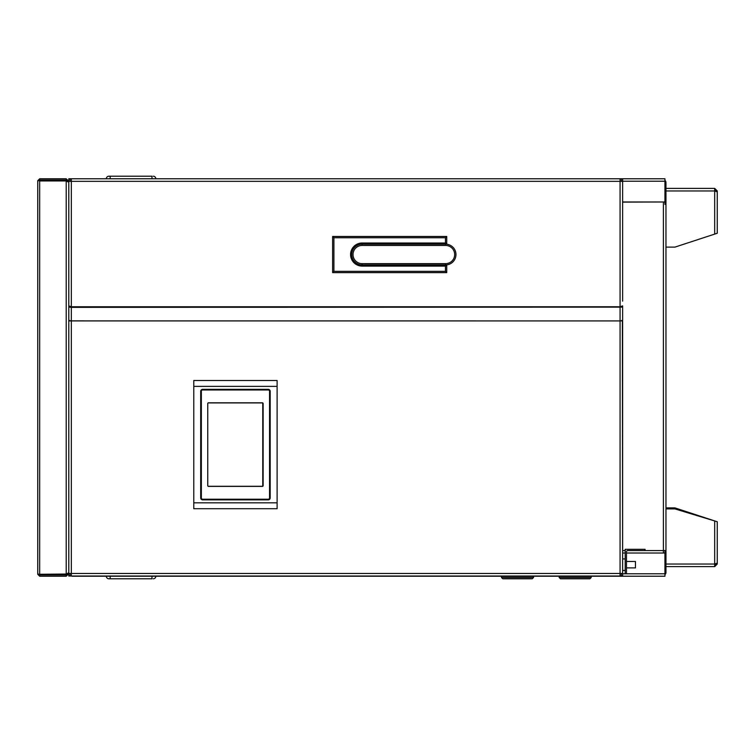 <?xml version="1.0" encoding="UTF-8"?>
<svg xmlns="http://www.w3.org/2000/svg" width="755" height="755" viewBox="0 0 755 755"><rect width="100%" height="100%" fill="white"/><g stroke="black" fill="none" stroke-linecap="round" stroke-linejoin="round"><path stroke-width="1.13" d="M626.48 561.475L635.455 561.475L635.455 567.892L626.48 567.892M625.197 558.917L622.63 558.917L622.63 573.451L622.365 320.28M608.53 178.775L82.88 178.775M621.393 306.464L622.63 306.464L622.63 305.879L620.072 306.775L71.338 306.775L71.338 178.775L620.072 178.775L620.072 181.342L68.78 181.342L68.78 178.775L70.055 178.775L70.055 181.342M70.055 573.451L70.055 576.018L622.63 576.018L622.63 573.451L620.072 573.451L620.072 576.018M81.597 576.018L71.338 576.018L71.338 573.451L68.78 573.451L68.78 320.913L68.78 573.658L67.497 573.658L66.213 574.942L66.213 576.225L39.675 576.225L39.675 574.942L66.213 574.942M70.055 576.018L68.78 576.018L68.78 573.658L66.213 576.225M70.055 306.473L70.055 307.125L68.78 307.125L68.78 319.818L68.78 307.125L71.338 307.351L71.338 306.775L68.78 305.879L68.78 181.342L68.78 299.282M68.78 306.464L70.017 306.464M622.63 558.917L622.63 320.913L71.338 320.856A2.567 1.048 180 0 1 68.78 319.818M622.63 301.132L622.63 181.342L620.072 181.342L620.072 320.856A2.567 1.048 180 0 0 622.63 319.818L622.63 307.125L620.072 306.832M621.346 573.451L621.346 576.018M622.63 181.342L622.63 178.775L664.938 178.775L621.346 178.775L621.346 181.342M68.78 549.678L68.78 320.913L71.338 320.913L71.338 307.351L622.63 307.125L622.63 320.28M196.98 508.71L274.546 508.71M68.78 301.132L68.78 204.68M70.055 307.125L71.338 306.832M622.63 306.464L622.63 307.125M621.346 306.473L621.346 307.125M68.78 306.587L70.055 306.587M622.63 306.587L621.346 306.587M621.346 178.775L418.072 178.775M151.991 178.775L151.991 176.217L108.88 176.217L110.164 176.217L110.164 178.775L70.055 178.775M195.319 178.775L197.876 178.775M233.776 178.775L236.343 178.775M201.727 178.775L229.935 178.775M240.184 178.775L274.48 178.775M402.689 178.775L392.43 178.775M377.047 178.775L366.788 178.775M351.405 178.775L341.147 178.775M325.764 178.775L315.505 178.775M300.122 178.775L289.863 178.775M191.468 178.775L155.832 178.775A2.567 2.567 0 0 0 153.274 176.217A2.567 2.567 0 0 1 155.832 178.775M81.597 178.775L609.813 178.775M664.938 178.775L664.938 204.416M72.499 576.018L325.188 576.225M664.938 550.584L664.938 576.225L72.499 576.225A3.718 3.718 0 0 1 71.281 576.018M340.571 576.225L350.83 576.225M366.213 576.225L376.471 576.225M391.854 576.225L402.113 576.225M417.496 576.225L533.521 576.225M501.49 577.499L533.53 577.499L533.53 576.225L559.172 576.225L559.172 577.499L591.222 577.499L589.938 578.783L560.455 578.783L559.172 577.499M591.222 577.499L591.222 576.225L664.938 576.225M213.967 576.225L210.126 576.225M220.375 576.225L216.534 576.225M201.151 576.225L197.3 576.225M207.559 576.225L203.708 576.225M233.201 576.225L229.35 576.225M226.793 576.225L222.942 576.225M194.733 576.225L190.892 576.225M239.609 576.225L235.768 576.225M664.938 573.781L625.197 573.781L625.197 549.3L645.072 549.3L645.072 550.584L663.4 550.584L663.4 553.019M626.48 573.781L626.48 551.858A1.284 1.284 0 0 1 627.764 550.584L645.072 550.584M37.75 574.3L66.213 574.036L68.78 572.752L68.78 182.248L66.213 180.964L39.675 180.964L39.675 574.036L37.75 574.3L37.75 180.7L37.75 574.3L39.675 576.225M39.675 180.058L39.675 178.775L66.213 178.775L66.213 180.058L39.675 180.058L37.75 180.7L39.033 180.7M39.675 178.775L37.75 180.7M39.033 574.3L39.675 574.942M66.213 178.775L68.78 181.342L66.213 180.964L66.213 574.036L67.497 573.658M67.497 181.342L66.213 180.058M622.63 550.584L625.197 550.584M663.4 201.981L622.63 202.113M664.938 202.113L665.967 202.113L665.967 550.584L663.4 550.584L663.4 202.113M664.683 550.584L665.967 550.584L665.967 572.507A2.567 2.567 0 0 1 664.938 574.555M664.938 180.445A2.567 2.567 0 0 1 665.967 182.493L665.967 202.01L664.938 202.01M665.967 566.609L714.683 566.609L714.683 564.042L715.966 563.74L714.683 565.325L715.589 564.957M665.967 508.917L674.942 508.917L717.25 521.733L717.25 563.136L714.683 564.042L714.683 520.959L715.966 521.346L674.942 507.888L665.967 507.888M714.683 566.609L717.25 564.042L715.966 564.042M717.25 564.042L717.25 552.877M715.966 521.346L717.25 521.733M665.967 190.958L714.683 190.958L717.25 191.864L717.25 233.267L714.683 234.107L714.683 188.391L665.967 188.391M715.966 233.682L674.942 247.111L665.967 247.111M717.25 191.864L717.25 190.958L714.683 188.391M717.25 190.958L715.966 190.958L714.683 189.675M715.598 190.052L715.966 191.26M717.25 233.267L717.25 201.217M151.991 576.225L151.991 578.783L108.88 578.783L110.164 578.783L110.164 576.225M121.3 576.225L115.185 576.225M108.88 578.783A2.567 2.567 0 0 1 106.313 576.225A2.567 2.567 0 0 0 108.88 578.783M155.832 576.225A2.567 2.567 0 0 1 153.274 578.783A2.567 2.567 0 0 0 155.832 576.225M108.88 176.217A2.567 2.567 0 0 0 106.313 178.775A2.567 2.567 0 0 1 108.88 176.217M445.582 245.45L362.117 245.45A9.107 9.107 0 0 0 353.01 254.548A9.107 9.107 0 0 0 362.117 263.655L445.582 263.655A9.107 9.107 0 0 0 454.68 254.548A9.107 9.107 0 0 0 445.582 245.45L445.582 244.167L362.117 244.167L445.582 244.167A10.381 10.381 0 0 1 455.963 254.548A10.381 10.381 0 0 1 445.582 264.93L362.117 264.93L445.582 264.93A10.381 10.381 0 0 0 446.733 264.873L446.733 272.63L332.625 272.63L332.625 236.475L446.733 236.475L446.733 244.233M446.733 243.006L362.117 243.006A11.542 11.542 0 0 0 350.575 254.548A11.542 11.542 0 0 0 362.117 266.09L446.733 266.09M445.45 243.006L445.45 237.749L333.908 237.749L333.908 271.347L445.45 271.347L445.45 266.09M362.117 244.167A10.381 10.381 0 0 0 351.726 254.548A10.381 10.381 0 0 0 362.117 264.93A10.381 10.381 0 0 1 351.726 254.548A10.381 10.381 0 0 1 362.117 244.167L362.117 245.45M446.733 272.63L445.45 271.347M332.625 272.63L333.908 271.347M332.625 236.475L333.908 237.749M446.733 236.475L445.45 237.749M502.764 578.783L532.247 578.783L533.521 577.499M193.78 502.83L193.78 508.71L277.113 508.71L277.113 386.381L193.78 386.381L193.78 502.83L277.113 502.83M277.113 386.381L277.113 380.501L193.78 380.501L193.78 386.381M207.757 485.635A0.774 0.774 0 0 0 208.522 486.399L262.372 486.399A0.774 0.774 0 0 0 263.136 485.635L263.136 403.576A0.774 0.774 0 0 0 262.372 402.811L208.522 402.811A0.774 0.774 0 0 0 207.757 403.576L207.757 485.635M202.623 389.986A1.284 1.284 0 0 0 201.34 391.269L201.34 497.941A1.284 1.284 0 0 0 202.623 499.225L268.27 499.225A1.284 1.284 0 0 0 269.554 497.941L269.554 391.269A1.284 1.284 0 0 0 268.27 389.986L202.623 389.986L202.623 389.344L268.27 389.344A1.925 1.925 0 0 1 270.186 391.269L270.186 497.941A1.925 1.925 0 0 1 268.27 499.867L202.623 499.867A1.925 1.925 0 0 1 200.698 497.941L200.698 391.269A1.925 1.925 0 0 1 202.623 389.344M208.04 486.229A0.642 0.642 0 0 0 208.267 486.277L262.117 486.277A0.642 0.642 0 0 0 262.759 485.635L262.759 403.576A0.642 0.642 0 0 0 262.117 402.934L208.267 402.934A0.642 0.642 0 0 0 208.04 402.981M71.338 320.913L71.338 573.451L620.072 573.451L620.072 320.913L71.338 320.913M664.938 181.219L622.63 181.219M622.63 201.981L664.938 201.981M664.938 553.019L626.48 553.019M625.197 573.781L622.63 573.781M625.197 553.019L622.63 553.019M665.967 564.042L714.683 564.042M445.582 244.167A10.381 10.381 0 0 1 455.963 254.548A10.381 10.381 0 0 1 445.582 264.93L445.582 263.655M362.117 264.93L362.117 263.655M270.186 391.269L269.554 391.269M268.27 389.986L268.27 389.344M270.186 497.941L269.554 497.941M201.34 391.269L200.698 391.269M268.27 499.867L268.27 499.225M201.34 497.941L200.698 497.941M202.623 499.867L202.623 499.225M625.197 570.45L622.63 570.45M501.48 576.225L501.48 577.499L502.755 578.783"/></g></svg>
